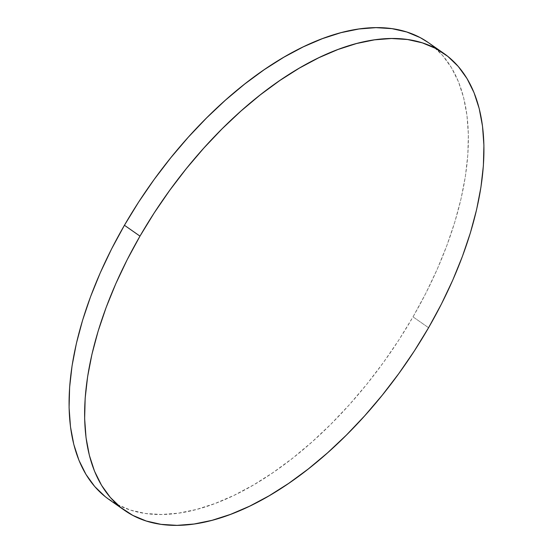 <?xml version="1.0" encoding="UTF-8"?>
<svg xmlns="http://www.w3.org/2000/svg" width="553" height="553" viewBox="0 0 553 553"><rect width="100%" height="100%" fill="white"/><g stroke="black" fill="none" stroke-linecap="round" stroke-linejoin="round"><path stroke-width="0.41" stroke-dasharray="2.77 2.07" d="M109.183 499.608A278.712 146.455 124.9 0 0 413.015 316.869L428.568 327.729L413.015 316.869A278.712 146.455 124.9 0 0 435.702 48.443M105.194 496.622L117.208 504.509L130.688 510.149L145.494 513.488L161.49 514.49L178.522 513.149L196.412 509.479L215.006 503.507L234.119 495.301L253.557 484.933L273.147 472.511L292.696 458.147L312.01 441.978L330.908 424.165L349.206 404.872L366.736 384.3L383.312 362.63L398.789 340.081L413.015 316.869L425.851 293.214L437.174 269.346L446.872 245.497L454.856 221.891L461.043 198.762L465.384 176.324L467.831 154.805L468.356 134.4L466.96 115.314L463.656 97.729L458.478 81.809L451.469 67.715L442.697 55.577L432.252 45.519L428.388 42.622"/><path stroke-width="0.83" d="M435.702 48.443A278.712 146.455 124.9 0 0 428.257 42.533A278.712 146.455 124.9 0 0 124.432 225.271A278.712 146.455 124.9 0 0 109.183 499.608L124.743 510.467A278.712 146.455 -55.1 0 1 139.985 236.131L124.432 225.271L139.985 236.131A278.712 146.455 -55.1 0 1 443.817 53.392A278.712 146.455 -55.1 0 1 428.568 327.729A278.712 146.455 -55.1 0 1 124.743 510.467M428.568 327.729L441.405 304.074L452.727 280.205L462.426 256.357L470.409 232.751L476.603 209.615L480.937 187.184L483.384 165.658L483.91 145.259L482.513 126.174L479.209 108.588L474.032 92.669L467.022 78.574L458.25 66.436L447.806 56.378L435.792 48.491L422.312 42.851L407.506 39.512L391.51 38.51L374.478 39.851L356.588 43.521L337.994 49.493L318.881 57.699L299.443 68.067L279.853 80.489L260.304 94.853L240.99 111.022L222.092 128.835L203.794 148.128L186.264 168.7L169.688 190.37L154.211 212.919L139.985 236.131L127.149 259.786L115.826 283.654L106.128 307.503L98.144 331.109L91.957 354.238L87.616 376.676L85.169 398.195L84.644 418.6L86.04 437.686L89.344 455.271L94.522 471.191L101.531 485.285L110.303 497.424L120.748 507.481L132.768 515.368L146.248 521.009L161.054 524.348L177.05 525.35L194.075 524.009L211.972 520.338L230.56 514.366L249.673 506.161L269.117 495.792L288.701 483.37L308.249 468.999L327.563 452.838L346.461 435.017L364.766 415.732L382.289 395.153L398.872 373.489L414.349 350.941L428.568 327.729M428.388 42.622L420.232 37.632L406.752 31.991L391.946 28.652L375.95 27.65L358.925 28.991L341.028 32.662L322.44 38.634L303.327 46.839L283.883 57.208L264.299 69.63L244.751 84.001L225.437 100.162L206.539 117.983L188.234 137.268L170.711 157.847L154.128 179.511L138.651 202.059L124.432 225.271L111.595 248.926L100.273 272.795L90.574 296.643L82.591 320.249L76.397 343.385L72.063 365.816L69.616 387.342L69.09 407.741L70.487 426.826L73.791 444.412L78.968 460.331L85.978 474.426L94.75 486.564L105.194 496.622M428.257 42.533L443.817 53.392"/></g></svg>
